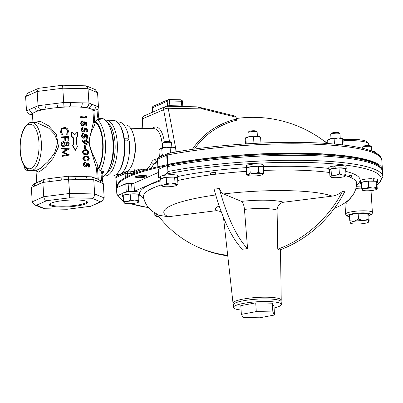 <?xml version="1.0" encoding="UTF-8"?>
<svg xmlns="http://www.w3.org/2000/svg" width="403" height="403" viewBox="0 0 403 403"><rect width="100%" height="100%" fill="white"/><g stroke="black" fill="none" stroke-linecap="round" stroke-linejoin="round"><path stroke-width="0.6" d="M123.293 196.619A8.68 1.516 -3.6 0 1 122.295 195.989L122.154 193.717A8.68 1.516 -3.6 0 1 122.195 193.551L118.618 195.128C117.883 195.636 117.288 195.299 116.84 194.115L116.527 189.168L117.001 187.612L117.545 187.37A132.144 23.117 -3.6 0 1 117.51 187.027L117.454 186.156A132.144 23.117 -3.6 0 1 129.58 175.461A132.144 23.117 -3.6 0 1 166.374 164.918L167.29 164.51A1.778 0.312 -3.6 0 1 167.814 164.364A133.328 23.324 -3.6 0 1 305.086 153.241A133.328 23.324 -3.6 0 1 382.402 169.487A133.328 23.324 -3.6 0 1 382.341 170.489M156.314 161.679A1.778 0.751 91.1 0 1 155.87 159.064C153.543 159.573 152.042 160.837 151.377 162.867A1.778 1.093 22.5 0 1 153.513 164.117L155.911 161.86L157.523 161.145M123.912 124.935L125.671 124.97A23.48 9.914 91.1 0 1 135.02 144.113A23.48 9.914 91.1 0 1 124.729 171.92L122.97 171.885M117.51 187.027A132.144 23.117 -3.6 0 1 129.635 176.333A132.144 23.117 -3.6 0 1 166.429 165.789L166.973 165.547A132.723 23.218 -3.6 0 1 378.845 165.9C381.455 168.127 382.689 170.051 382.538 171.673A133.328 23.324 -3.6 0 0 307.187 155.467A133.328 23.324 -3.6 0 0 167.608 166.615L167.92 171.562L166.363 174.046L162.787 175.622A8.68 1.516 -3.6 0 1 172.227 174.69A8.68 1.516 -3.6 0 1 177.693 175.753L177.834 178.025A8.68 1.516 -3.6 0 1 177.592 178.418M166.973 165.547L167.608 166.615M210.245 172.968L215.464 172.308A118.512 39.146 82.8 0 0 215.791 173.854L210.578 174.509A118.512 39.146 82.8 0 1 210.245 172.968M215.791 173.854L215.464 172.308M351.114 177.325L349.194 176.524A118.512 109.923 -67.4 0 0 349.749 175.003L351.673 175.799A118.512 109.923 -67.4 0 1 351.114 177.325M349.749 175.003L349.194 176.524M351.678 196.694L346.222 203.374L344.933 202.865M221.237 211.691L216.794 210.628L168.263 216.728L159.014 215.318L152.269 211.232L149.12 208.28C146.309 205.273 144.435 201.485 143.498 196.921A106.85 18.689 -3.6 0 1 153.256 187.904A106.85 18.689 -3.6 0 1 161.145 184.937M274.09 307.957A23.999 4.196 176.4 0 0 281.349 304.451A23.999 4.196 176.4 0 0 267.431 301.53A23.999 4.196 176.4 0 0 233.443 307.469A23.999 4.196 176.4 0 0 241.085 310.033M281.349 304.451L281.183 301.832A23.999 4.196 176.4 0 0 267.265 298.91A23.999 4.196 176.4 0 0 233.282 304.844L233.443 307.469M146.516 175.789A5.924 1.038 -3.6 0 1 146.496 175.799A5.924 1.038 -3.6 0 1 141.171 176.726A5.924 1.038 -3.6 0 1 135.791 176.464M146.551 176.67A5.924 1.038 -3.6 0 1 139.947 177.658A5.924 1.038 -3.6 0 1 135.267 176.937A5.924 1.038 -3.6 0 1 135.811 176.459A5.924 1.038 -3.6 0 1 142.42 175.471A5.924 1.038 -3.6 0 1 147.095 176.192A5.924 1.038 -3.6 0 1 146.551 176.67M166.374 164.918A132.144 23.117 -3.6 0 1 299.192 153.377A132.144 23.117 -3.6 0 1 380.351 167.21M371.778 151.07L371.511 146.853A4.629 0.811 176.4 0 0 371.43 146.717L370.407 145.846A3.652 0.64 176.4 0 0 368.357 145.508A3.652 0.64 176.4 0 0 363.239 146.294L362.332 147.286A4.629 0.811 176.4 0 0 362.272 147.438L362.317 148.218M371.43 146.717A4.629 0.811 176.4 0 0 368.826 146.289A4.629 0.811 176.4 0 0 362.332 147.286M340.238 138.007L339.966 133.751A4.629 0.811 176.4 0 0 339.885 133.61L338.863 132.738A3.652 0.64 176.4 0 0 334.027 132.557A3.652 0.64 176.4 0 0 331.694 133.191L330.792 134.184A4.629 0.811 176.4 0 0 330.727 134.33L330.994 138.592M339.885 133.61A4.629 0.811 176.4 0 0 333.749 133.378A4.629 0.811 176.4 0 0 330.792 134.184M257.416 136.35L257.149 132.093A4.629 0.811 176.4 0 0 257.064 131.952L256.046 131.081A3.652 0.64 176.4 0 0 252.908 130.758A3.652 0.64 176.4 0 0 249.16 131.353A3.652 0.64 176.4 0 0 248.873 131.534L247.971 132.527A4.629 0.811 176.4 0 0 247.905 132.673L248.172 136.929M257.064 131.952A4.629 0.811 176.4 0 0 253.084 131.544A4.629 0.811 176.4 0 0 248.329 132.3A4.629 0.811 176.4 0 0 247.971 132.527M171.829 147.11L171.562 142.848A4.629 0.811 176.4 0 0 171.482 142.712L170.459 141.841A3.652 0.64 176.4 0 0 170.303 141.75A3.652 0.64 176.4 0 0 166.545 141.559A3.652 0.64 176.4 0 0 163.291 142.289L162.389 143.282A4.629 0.811 176.4 0 0 162.323 143.433L162.59 147.689M171.482 142.712A4.629 0.811 176.4 0 0 171.28 142.597A4.629 0.811 176.4 0 0 166.515 142.36A4.629 0.811 176.4 0 0 162.389 143.282M76.424 199.974A19.112 3.345 176.4 0 0 49.624 204.089A19.112 3.345 176.4 0 0 60.44 207.031A19.112 3.345 176.4 0 0 80.187 205.419A19.112 3.345 176.4 0 0 87.164 201.727A19.112 3.345 176.4 0 0 76.424 199.974M50.037 203.737A18.427 3.224 176.4 0 0 49.997 203.968A18.427 3.224 176.4 0 0 60.682 206.235A18.427 3.224 176.4 0 0 86.781 201.656A18.427 3.224 176.4 0 0 86.71 201.429M118.668 123.635L119.283 124.431A27.001 11.4 91.1 0 1 124.784 143.226A27.001 11.4 91.1 0 1 118.326 172.202L117.676 172.978A27.888 11.778 -88.9 0 0 124.346 143.045A27.888 11.778 -88.9 0 0 118.668 123.635A27.888 11.778 -88.9 0 0 113.243 120.316L106.175 120.17A27.888 11.778 -88.9 0 0 105.45 120.21M104.332 175.869A27.888 11.778 -88.9 0 0 105.057 175.935L112.13 176.076A27.888 11.778 -88.9 0 0 117.676 172.978M105.057 175.935A27.888 11.778 -88.9 0 0 117.278 142.904A27.888 11.778 -88.9 0 0 106.175 120.17M106.724 173.214A26.205 11.067 -88.9 0 0 115.051 143.186A26.205 11.067 -88.9 0 0 107.732 122.96M93.899 110.477L94.66 122.517L95.743 122.598L95.672 121.454L97.158 119.495L98.629 119.52L97.466 116.754L97.022 109.636L93.939 110.482L92.66 109.948A30.311 5.299 -3.6 0 1 92.876 110.281A1.778 0.312 176.4 0 0 93.899 110.477L93.939 110.482M102.281 177.134A29.631 12.513 -88.9 0 0 112.991 142.481A29.631 12.513 -88.9 0 0 101.198 118.331L98.921 118.286M101.501 180.887C102.468 181.622 102.76 181.743 102.372 181.249L103.284 183.652L100.725 182.589A3.703 3.436 -67.4 0 0 98.68 179.602L101.501 180.887L101.057 173.769A1.778 0.312 -3.6 0 1 102.085 173.985L102.382 172.665L103.712 171.769L101.873 171.043L100.397 171.013L98.664 168.988L98.589 167.839L97.511 167.88L96.544 168.59L88.615 142.516L93.577 121.414L92.876 110.281M95.083 122.588C95.133 126.068 89.38 132.093 89.264 142.546C90.72 153.195 97.345 161.245 97.929 167.829M95.743 122.598A26.845 11.334 91.1 0 1 102.619 142.813A26.845 11.334 91.1 0 1 98.589 167.839M35.681 170.731L40.648 168.252L47.811 161.81L54.617 153.075L57.73 142.45L54.692 134.37L48.924 128.3L36.648 122.593L31.731 122.497A24.074 10.166 91.1 0 1 41.313 142.118A24.074 10.166 91.1 0 1 30.764 170.63L35.681 170.731M50.864 178.458A30.311 5.299 -3.6 0 1 62.415 176.993M74.223 176.358A30.311 5.299 -3.6 0 1 79.749 176.358M72.434 145.11L72.218 145.281L75.371 150.299L78.177 145.11A31.227 5.461 -3.6 0 0 76.782 145.09L76.323 137.811L77.628 136.375L77.351 131.957L74.711 134.844L71.603 131.957L71.88 136.375L73.447 137.811L73.905 145.09A31.227 5.461 -3.6 0 0 72.434 145.11L75.673 150.128M71.603 131.957L71.669 136.546L73.185 137.982L73.633 145.095M77.351 131.957L74.409 135.01M32.965 122.522L32.457 114.422A30.311 5.299 -3.6 0 1 33.182 113.162A30.311 5.299 -3.6 0 1 38.527 110.8A30.311 5.299 -3.6 0 1 46.496 109.022A30.311 5.299 -3.6 0 1 58.465 107.52A30.311 5.299 -3.6 0 1 69.306 106.931A30.311 5.299 -3.6 0 1 75.381 106.921A30.311 5.299 -3.6 0 1 80.887 107.163A30.311 5.299 -3.6 0 1 88.247 108.115A30.311 5.299 -3.6 0 1 92.66 109.948A3.703 3.436 112.6 0 0 95.899 105.873L98.458 106.936L97.889 109.999M34.28 122.547L40.159 121.212L48.768 125.922L56.455 134.748L58.531 146.732L53.261 158.102L45.579 167.124L38.789 172.187L36.023 170.958L36.749 182.64M67.633 131.212C67.372 129.262 66.233 128.24 64.208 128.154C62.193 128.492 61.191 129.655 61.206 131.645L61.558 132.95L62.636 134.149L62.218 134.753L61.014 133.584L60.43 131.71L61.563 128.602L64.218 127.499C66.702 127.595 68.097 128.839 68.414 131.222L67.87 133.534L66.953 134.627L66.475 134.078L67.281 132.985L67.538 131.378C67.276 129.428 66.168 128.406 64.203 128.315C62.248 128.648 61.276 129.806 61.296 131.796L61.609 133.04M67.23 133.081L67.538 131.378M62.636 134.149L62.284 134.909L61.014 133.584M67.906 140.259A30.311 5.299 -3.6 0 1 68.656 140.229L68.777 140.058A31.227 5.461 -3.6 0 0 68.001 140.093L67.724 137.363A30.311 5.299 -3.6 0 0 65.487 137.473M65.664 140.209A31.227 5.461 -3.6 0 0 64.878 140.254L64.878 140.415A30.311 5.299 -3.6 0 1 65.634 140.37L65.477 137.312A31.227 5.461 -3.6 0 1 67.82 137.196L67.724 137.363M64.878 140.415L64.697 137.519A30.311 5.299 -3.6 0 0 61.1 137.776L60.994 137.625A31.227 5.461 -3.6 0 1 64.697 137.358L64.697 137.519M65.699 145.191L63.82 146.722L62.258 146.284L61.221 144.264C61.17 142.783 61.901 141.906 63.407 141.624L65.583 142.929L67.13 141.78C68.379 141.916 69.069 142.602 69.205 143.826L68.873 145.115L67.306 146.143L65.714 145.03L63.78 146.566L62.258 146.284M68.873 145.115L67.306 146.143M69.331 148.878L63.281 152.233L69.714 154.974L62.178 156.399L62.138 155.739L67.563 154.681L61.916 152.269L67.236 149.271L61.709 148.939L61.664 148.279L69.326 148.783L63.347 152.389M69.714 154.974L62.178 156.399M67.508 154.848L61.926 152.415M67.18 149.432L61.709 148.939M335.12 166.459L333.81 166.041L333.951 168.313A8.68 1.516 -3.6 0 0 328.913 170.016L328.767 167.744A8.68 1.516 -3.6 0 1 333.81 166.041M331.014 168.912L331.402 175.104L335.452 175.25A7.405 1.295 -3.6 0 1 342.736 175.028L339.417 174.096L335.452 175.25A7.405 1.295 176.4 0 0 330.722 176.539L329.956 176.67L329.568 170.479L331.014 168.912L335.568 168.338L335.225 168.152L335.084 165.88A8.68 1.516 -3.6 0 1 346.096 166.656L346.242 168.928A8.68 1.516 -3.6 0 1 345.653 169.532M247.069 165.512L246.485 165.512L246.626 167.779A8.68 1.516 -3.6 0 0 246.092 168.358L245.951 166.086A8.68 1.516 -3.6 0 1 246.485 165.512M261.9 174.786L263.648 173.35L261.225 173.537L258.721 172.424L254.51 173.401A7.405 1.295 -3.6 0 1 261.225 173.537A7.405 1.295 -3.6 0 1 262.247 174.61A7.405 1.295 -3.6 0 1 261.9 174.786A7.405 1.295 -3.6 0 1 255.86 175.904A7.405 1.295 -3.6 0 1 249.15 175.768A7.405 1.295 176.4 0 1 248.177 175.496A7.405 1.295 176.4 0 1 248.475 174.519A7.405 1.295 -3.6 0 1 254.51 173.401L250.223 173.078L248.475 174.519L246.646 174.66L246.253 168.469L248.288 167.567L247.195 167.527L247.054 165.26A8.68 1.516 -3.6 0 1 256.756 163.935A8.68 1.516 -3.6 0 1 263.275 164.998L263.421 167.265A8.68 1.516 -3.6 0 1 263.28 167.562M372.009 179.169L373.213 178.72A8.68 1.516 -3.6 0 1 377.641 179.758L377.782 182.03A8.68 1.516 -3.6 0 1 376.876 182.781M361.451 183.753A8.68 1.516 -3.6 0 1 360.453 183.123L360.312 180.851A8.68 1.516 -3.6 0 1 371.979 178.695L372.12 180.967L371.687 181.199L376.09 181.285L376.87 182.73L377.258 188.921L376.911 188.851A7.405 1.295 -3.6 0 1 376.609 189.375A7.405 1.295 -3.6 0 1 373.813 190.216A7.405 1.295 -3.6 0 1 366.453 190.785A7.405 1.295 -3.6 0 1 362.539 190.256A7.405 1.295 -3.6 0 1 362.186 189.984A7.405 1.295 -3.6 0 1 365.284 188.619L361.758 188.614L362.186 189.984L362.534 190.06M160.797 179.471A8.68 1.516 -3.6 0 1 160.51 179.113L160.364 176.846A8.68 1.516 -3.6 0 1 160.404 176.675L158.722 177.421A1.778 0.312 176.4 0 0 158.555 177.562A1.778 0.312 176.4 0 0 159.588 177.778L160.424 177.799M160.807 179.597L134.461 191.229A1.778 0.312 -3.6 0 1 132.108 191.526L128.617 191.455A1.778 0.312 176.4 0 0 126.26 191.752L124.577 192.498A8.68 1.516 -3.6 0 1 134.013 191.561A8.68 1.516 -3.6 0 1 139.478 192.629L139.624 194.896A8.68 1.516 -3.6 0 1 138.713 195.646M97.022 109.636L98.025 109.43L98.498 116.971A1.778 0.312 176.4 0 0 97.466 116.754M98.498 116.971L99.606 118.991L100.407 119.253L98.629 119.52M102.085 173.985L102.558 181.526M101.057 173.769L101.873 171.043M88.484 167.089L88.328 164.615L88.992 164.464L89.149 166.938L88.484 167.089A30.311 5.299 -3.6 0 1 88.998 167.159L89.678 167.008L89.491 164.021L86.736 162.973L86.131 163.129L86.519 164.762L86.025 166.248M88.328 164.615L87.658 164.343M85.975 167.013L85.406 167.059C84.111 166.847 83.356 165.955 83.144 164.379L84.353 162.333L85.26 162.107L85.3 162.757L84.736 162.918M87.925 160.817L86 161.019C84.378 161.064 83.3 160.152 82.761 158.283L84.182 156.163L86.292 155.916C87.864 155.865 88.862 156.782 89.285 158.671L87.925 160.817L86 161.019M87.532 154.601L85.607 154.807C83.99 154.848 82.912 153.936 82.368 152.067L83.789 149.946L85.899 149.704C87.471 149.649 88.469 150.571 88.892 152.46L87.532 154.601L85.607 154.807M84.282 148.601A30.311 5.299 -3.6 0 1 84.867 148.652L85.456 148.495A31.227 5.461 -3.6 0 0 84.857 148.445L84.282 148.601L84.106 145.805L84.68 145.644A31.227 5.461 -3.6 0 1 85.28 145.695L85.456 148.495M84.962 141.796C84.968 140.451 85.481 139.76 86.494 139.73L88.247 142.244C88.267 143.604 87.778 144.289 86.776 144.304L86.136 144.455L84.474 143.458L81.678 141.03L82.469 140.36L85.053 142.566L84.962 141.796L84.373 141.957C84.378 140.607 84.872 139.917 85.854 139.886M86.67 138.259L86.514 135.781L87.179 135.63L87.335 138.108L86.67 138.259A30.311 5.299 -3.6 0 1 87.179 138.325L87.864 138.174L87.678 135.191L84.922 134.139L84.318 134.295L84.706 135.927L84.212 137.413M86.514 135.781L85.839 135.514M87.179 135.63L85.738 135.076L85.899 135.947L84.766 138.017L83.587 138.224C82.298 138.017 81.542 137.121 81.33 135.544L82.539 133.499L83.441 133.272L83.486 133.927L82.922 134.088M86.277 132.043L86.121 129.565L86.791 129.413L86.947 131.892L86.277 132.043A30.311 5.299 -3.6 0 1 86.791 132.108L87.471 131.962L87.285 128.975L84.529 127.922L83.93 128.083L84.313 129.711L83.819 131.202M86.121 129.565L85.451 129.298M86.791 129.413L85.345 128.864L85.507 129.731L84.373 131.801L83.199 132.008C81.905 131.801 81.154 130.904 80.938 129.328L82.147 127.283L83.053 127.056L83.094 127.711L82.534 127.872M85.884 125.827L85.728 123.353L86.398 123.202L86.554 125.676L85.884 125.827A30.311 5.299 -3.6 0 1 86.398 125.897L87.083 125.746L86.897 122.759L84.141 121.706L83.537 121.867L83.92 123.499L83.426 124.985M85.728 123.353L85.058 123.081M86.398 123.202L84.952 122.648L85.119 123.514L83.985 125.59L82.806 125.796C81.517 125.585 80.761 124.693 80.55 123.111L81.754 121.071L82.66 120.845L82.701 121.494L82.141 121.656M80.353 117.485A30.311 5.299 -3.6 0 1 85.904 117.998L86.585 117.852A31.227 5.461 -3.6 0 0 80.867 117.323L80.353 117.485L80.308 116.835L80.827 116.669A31.227 5.461 -3.6 0 1 86.015 117.127L85.945 116.009L85.28 116.16L85.335 117.046M98.458 106.936L97.561 92.67L88.03 88.71L63.004 88.212L37.147 91.461L25.601 96.559L27.857 93.063L38.612 88.312L37.147 91.461L38.043 105.727C38.356 107.944 39.338 109.273 40.99 109.717L38.527 110.8A3.703 3.295 66.2 0 1 34.945 107.097L38.043 105.727L44.99 104.851A3.703 1.224 82.8 0 0 46.496 109.022L40.99 109.717M103.284 183.652L104.186 197.918L101.929 201.414L100.412 201.772L91.944 198.251L69.699 197.808L69.628 193.455L94.655 193.959C94.604 196.196 93.703 197.626 91.944 198.251M100.725 182.589L93.753 179.693L68.732 179.189L42.869 182.443L31.323 187.541L32.22 201.807L43.766 196.704L69.628 193.455L68.344 176.262M49.816 181.567A3.703 1.224 -97.2 0 1 50.632 178.423L44.335 179.295L42.869 182.443L43.766 196.704C44.078 198.926 45.06 200.256 46.713 200.694L36.446 205.228L34.552 204.905L32.22 201.807M96.312 180.756A3.703 3.436 -67.4 0 0 94.267 177.773L91.99 176.826L93.753 179.693L94.655 193.959L104.186 197.918M44.99 104.851L63.906 102.478L88.927 102.977L88.03 88.71L86.267 85.844L95.234 89.572L97.561 92.67M70.626 102.609A3.703 1.562 91.1 0 1 69.306 106.931L63.976 106.825L62.616 85.28M26.497 110.825L29.6 109.455A3.703 3.295 66.2 0 0 33.182 113.162L30.724 114.245L28.825 113.923L26.497 110.825L25.601 96.559M98.68 179.602L94.267 177.773M91.99 176.826L68.374 176.192L50.632 178.423M87.033 179.557A3.703 1.562 -88.9 0 0 85.562 176.539M75.452 179.325A3.703 1.562 -88.9 0 0 73.976 176.307M61.785 180.065A3.703 1.224 -97.2 0 1 62.601 176.922M39.771 183.808A3.703 3.295 -113.8 0 1 41.63 180.489L33.58 184.045L31.323 187.541M34.426 186.171A3.703 3.295 -113.8 0 1 36.285 182.851M101.929 201.414L90.65 206.306L100.412 201.772M36.446 205.228L44.919 208.749L44.35 208.804L34.552 204.905M90.65 206.306L67.13 209.263L90.151 206.306M32.527 115.51L31.107 114.87A3.703 3.436 -67.4 0 0 32.502 115.112M56.959 103.349A3.703 1.224 82.8 0 0 58.465 107.52L63.976 106.825M82.207 102.841A3.703 1.562 91.1 0 1 80.887 107.163L86.217 107.274C87.975 106.644 88.882 105.213 88.927 102.977L91.486 104.039A3.703 3.436 112.6 0 1 88.247 108.115L86.217 107.274M86.267 85.844L62.651 85.214L38.612 88.312M94.66 122.517L93.577 121.414M80.867 117.323L80.827 116.669M85.945 116.009L86.499 116.507L86.585 117.852M83.985 125.59L82.806 125.796M83.381 125.635C82.051 125.424 81.275 124.527 81.058 122.95L80.55 123.111M81.058 122.95L82.288 120.91M83.748 124.955L83.361 124.98L81.703 123.026L82.534 121.535M83.361 124.98L84.534 123.338L83.92 123.499M84.534 123.338L84.141 121.706M86.554 125.676A31.227 5.461 -3.6 0 1 87.083 125.746M84.373 131.801L83.199 132.008M83.774 131.846C82.439 131.635 81.668 130.743 81.451 129.161L80.938 129.328M81.451 129.161L82.68 127.126M84.136 131.166L83.753 131.197L82.096 129.242L82.927 127.751M83.753 131.197L84.927 129.554L84.313 129.711M84.927 129.554L84.529 127.922M86.947 131.892A31.227 5.461 -3.6 0 1 87.471 131.962M84.766 138.017L83.587 138.224M84.162 138.063C82.832 137.851 82.056 136.955 81.839 135.378L81.33 135.544M81.839 135.378L83.068 133.343M84.529 137.383L84.146 137.413L82.489 135.453L83.315 133.962M84.146 137.413L85.315 135.771L84.706 135.927M85.315 135.771L84.922 134.139M87.335 138.108A31.227 5.461 -3.6 0 1 87.864 138.174M85.446 139.912L86.494 139.73M81.678 141.03L82.187 140.864L86.776 144.304L86.136 144.455M82.187 140.864L82.469 140.36M86.655 143.634L87.053 142.294L85.925 140.541L86.564 140.385L85.562 141.972L86.766 143.654L87.723 142.143L86.318 140.4M87.053 142.294L87.723 142.143M84.857 148.445L84.68 145.644M86.212 154.646C84.544 154.687 83.431 153.775 82.882 151.901L82.368 152.067M82.882 151.901L84.323 149.795M84.675 153.598L87.29 153.951L88.368 152.41C87.99 150.964 87.179 150.279 85.945 150.354L84.6 150.42L83.527 151.961L84.675 153.598M86.947 154.006L87.698 152.561L88.368 152.41M87.698 152.561C87.325 151.115 86.539 150.435 85.34 150.515L84.338 150.515M86.6 160.862C84.932 160.903 83.824 159.986 83.27 158.117L82.761 158.283M83.27 158.117L84.711 156.006M85.068 159.81L87.678 160.167L88.761 158.626C88.378 157.18 87.572 156.495 86.333 156.571L84.993 156.631L83.915 158.178L85.068 159.81M87.34 160.223L88.086 158.777L88.761 158.626M88.086 158.777C87.718 157.331 86.932 156.651 85.728 156.727L84.731 156.732M88.992 164.464L87.552 163.91L87.713 164.777L86.58 166.852L85.406 167.059M85.975 166.897C84.645 166.686 83.869 165.789 83.653 164.212L83.144 164.379M83.653 164.212L84.882 162.177M86.343 166.217L85.96 166.248L84.303 164.288L85.129 162.797M85.96 166.248L87.129 164.605L86.519 164.762M87.129 164.605L86.736 162.973M89.149 166.938A31.227 5.461 -3.6 0 1 89.678 167.008M67.87 133.534L66.953 134.627M67.029 134.466L66.535 133.912M68.001 140.093L67.82 137.196M64.878 140.254L64.697 137.358M60.994 137.625L60.954 136.97A31.227 5.461 -3.6 0 1 68.55 136.516L68.777 140.058M62.173 146.128L61.624 145.574M67.372 145.977L65.714 145.03M61.997 144.209L62.228 145.08L63.724 145.911L65.215 144.027L63.422 142.279L61.997 144.209L62.274 145.161M65.221 144.234L63.467 142.435L62.087 144.365M65.996 143.967L67.356 145.322L68.263 144.727L68.429 143.821L67.16 142.43L65.996 143.967L66.016 143.579M68.208 144.813L68.329 143.987L67.094 142.597L65.966 144.128M73.185 137.982L73.447 137.811M328.45 139.478A7.405 1.295 -3.6 0 1 330.848 138.622L327.674 140.219L328.45 139.478M330.848 138.622A7.405 1.295 -3.6 0 1 338.112 137.937L334.137 138.844L330.848 138.622M342.943 138.622L342.877 138.577A7.405 1.295 -3.6 0 1 342.882 138.577L342.877 138.577A7.405 1.295 -3.6 0 0 338.112 137.937L342.197 138.844L342.943 138.622L343.799 140.219L344.102 145.085M342.58 144.904L342.197 138.844M327.886 143.539L327.674 140.219M334.465 144.067L334.137 138.844M245.583 137.861A7.405 1.295 -3.6 0 1 245.629 137.821A7.405 1.295 -3.6 0 1 249.643 136.677L245.487 138.002L245.231 139.68L245.492 143.911M246.218 143.866L245.855 138.148L245.487 138.002M260.232 137.297L257.013 136.325L253.542 137.025L249.643 136.677A7.405 1.295 -3.6 0 1 257.013 136.325A7.405 1.295 -3.6 0 1 260.051 136.914L260.419 137.161M254.384 143.382L253.93 143.156L253.447 143.438M260.958 143.065L260.6 137.438M253.93 143.156L253.542 137.025M160.021 148.596A7.405 1.295 -3.6 0 1 160.046 148.576A7.405 1.295 -3.6 0 1 160.293 148.405L160.046 148.576M160.293 148.405A7.405 1.295 -3.6 0 1 165.89 147.216L161.754 148.521L160.293 148.405L158.943 150.107L159.331 156.238L160.228 156.853M165.89 147.216A7.405 1.295 -3.6 0 1 172.872 147.221L170.142 147.73L165.89 147.216M172.872 147.221A7.405 1.295 -3.6 0 1 174.469 147.669L175.718 148.526L172.872 147.221M164.177 155.11L162.142 154.651L160.792 156.354L159.331 156.238M162.883 155.679A7.405 1.295 176.4 0 0 160.792 156.354A7.405 1.295 176.4 0 0 160.384 156.787M170.474 152.999L170.142 147.73M162.142 154.651L161.754 148.521M175.935 151.991L175.718 148.526M134.804 171.32L134.305 170.786L130.104 171.9M131.469 171.859A7.405 1.295 176.4 0 0 130.496 171.885M128.552 171.849L126.723 171.487M125.051 171.915L123.449 172.872A7.405 1.295 176.4 0 0 122.169 173.658M124.673 172.555A7.405 1.295 176.4 0 0 123.449 172.872L121.877 172.973M121.499 173.275L122.018 173.723M134.305 170.786L134.194 169.059M137.886 169.819L137.841 169.129M375.792 152.918L373.878 151.442L372.745 151.463M371.914 151.125A7.405 1.295 -3.6 0 1 373.878 151.442A7.405 1.295 -3.6 0 1 374.417 151.674A7.405 1.295 -3.6 0 1 374.473 151.719M117.545 187.37L125.756 183.748A1.778 0.312 -3.6 0 1 128.114 183.451L131.605 183.521A1.778 0.312 176.4 0 0 133.957 183.224L158.238 172.504M158.555 177.562L158.052 169.557A1.778 0.312 -3.6 0 1 158.218 169.416L166.429 165.789M272.866 311.932L256.283 311.6L241.357 314.36L243.024 317.453L259.613 317.786L274.534 315.025L272.866 311.932L272.317 303.197L255.729 302.865L256.283 311.6M255.729 302.865L240.808 305.625L241.357 314.36M272.317 303.197L273.985 306.29L274.534 315.025M350.489 223.176L349.789 220.713L354.232 221.318L358.504 219.101L363.435 220.607A9.259 1.622 -3.6 0 1 368.765 221.61A9.259 1.622 -3.6 0 1 368.674 222.033A9.259 1.622 -3.6 0 1 364.896 223.317A9.259 1.622 -3.6 0 1 355.693 224.028A9.259 1.622 -3.6 0 1 350.489 223.176A9.259 1.622 -3.6 0 1 350.363 223.025A9.259 1.622 -3.6 0 1 354.232 221.318A9.259 1.622 -3.6 0 1 363.435 220.607L368.191 219.297L368.972 221.71L368.674 222.033M368.765 221.61L369.163 221.101L368.795 215.232L367.823 213.424L358.136 213.232L349.416 214.844L349.789 220.713M368.191 219.297L367.823 213.424M358.504 219.101L358.136 213.232M372.644 188.05A7.405 1.295 -3.6 0 1 376.911 188.851L376.483 187.476L372.644 188.05A7.405 1.295 176.4 0 0 365.284 188.619L368.73 187.324L372.644 188.05M342.752 190.997C339.679 193.878 336.137 195.591 332.132 196.13L283.601 202.23C279.551 203.122 277.38 205.726 277.083 210.039L277.768 249.205A118.512 109.923 -67.4 0 0 342.752 190.997L344.676 191.798A118.512 109.923 -67.4 0 1 279.692 250.001L277.768 249.205M244.46 209.384C243.981 205.056 242.984 202.387 241.457 201.384L223.569 193.954C222.098 193.309 220.683 191.501 219.333 188.523A118.512 39.146 82.8 0 0 247.558 248.596L244.46 209.384A28.376 4.962 -3.6 0 1 277.083 210.039M247.558 248.596L242.339 249.256A118.512 39.146 82.8 0 1 214.114 189.183L219.333 188.523M377.258 188.921L376.911 188.851M157.276 214.467A118.512 109.923 -67.4 0 0 200.472 248.213A118.512 109.923 -67.4 0 0 227.7 255.326M200.472 248.213L202.397 249.009A118.512 109.923 -67.4 0 0 227.76 255.89M361.758 188.614L361.365 182.423L368.342 181.128L368.73 187.324M376.09 181.285L376.483 187.476M368.342 181.128L371.687 181.199M372.745 181.219L373.354 180.992A8.68 1.516 -3.6 0 1 377.782 182.03M360.453 183.123A8.68 1.516 -3.6 0 1 372.12 180.967M122.295 195.989A8.68 1.516 -3.6 0 1 130.864 193.929A8.68 1.516 -3.6 0 1 139.624 194.896M122.195 193.551A8.68 1.516 -3.6 0 1 124.577 192.498M160.51 179.113A8.68 1.516 -3.6 0 1 169.079 177.053A8.68 1.516 -3.6 0 1 177.834 178.025M160.404 176.675A8.68 1.516 -3.6 0 1 162.787 175.622M373.213 178.72L373.354 180.992M247.195 167.527A8.68 1.516 -3.6 0 1 256.897 166.207A8.68 1.516 -3.6 0 1 263.421 167.265M246.263 168.635A8.68 1.516 -3.6 0 1 246.092 168.358M247.8 167.784L246.626 167.779M335.225 168.152A8.68 1.516 -3.6 0 1 346.242 168.928M329.568 170.54A8.68 1.516 -3.6 0 1 328.913 170.016M334.475 168.479L333.951 168.313M123.57 201.052L121.746 200.034L116.84 194.115M124.592 140.949L129.262 141.045A26.25 11.088 91.1 0 1 117.963 174.559L116.135 174.519M117.187 122.028L119.011 122.069A26.25 11.088 91.1 0 1 128.985 138.874L124.331 138.778M128.985 138.874L126.784 140.854L124.582 140.808M127.882 139.866A23.48 9.914 91.1 0 1 128.033 141.02M202.135 108.009A1.778 0.564 103.9 0 1 202.306 107.979A1.778 0.564 103.9 0 1 202.568 108.936C199.702 107.651 197.621 106.946 196.316 106.82L166.913 106.231A3.556 3.556 0 0 0 165.401 106.533L144.455 115.782A3.556 3.556 0 0 0 142.34 118.865L141.871 128.466M192.402 149.357A103.652 84.353 -138.1 0 1 236.395 119.097L236.042 117.197L234.581 115.948L202.306 107.979L196.216 106.82M236.395 119.097L236.999 120.139A102.12 83.109 41.9 0 0 194.523 149.06M116.779 187.994A133.328 23.324 -3.6 0 1 116.412 187.057A1.778 0.312 -3.6 0 1 116.412 187.047A1.778 0.312 -3.6 0 1 116.573 186.906L117.48 186.503M335.568 168.338L339.024 167.905L345.588 168.464L345.976 174.655L342.736 175.028A7.405 1.295 -3.6 0 1 345.29 176.091A7.405 1.295 -3.6 0 1 345.064 176.267A7.405 1.295 -3.6 0 1 340.565 177.375A7.405 1.295 -3.6 0 1 333.276 177.597A7.405 1.295 -3.6 0 1 330.999 177.154A7.405 1.295 -3.6 0 1 330.722 176.539L331.402 175.104M330.999 177.154L329.956 176.67M345.064 176.267L345.976 174.655M339.024 167.905L339.417 174.096M248.288 167.567L249.83 166.887L258.333 166.232L263.255 167.159L263.648 173.35M246.646 174.66L248.072 175.441M258.333 166.232L258.721 172.424M249.83 166.887L250.223 173.078M161.15 185.022L160.757 178.826L166.217 177.345L174.635 177.083L177.587 178.312L177.975 184.503L176.539 184.539A7.405 1.295 -3.6 0 1 176.66 185.365A7.405 1.295 -3.6 0 1 175.285 185.894A7.405 1.295 -3.6 0 1 168.348 186.765A7.405 1.295 176.4 0 1 162.666 186.282A7.405 1.295 -3.6 0 1 162.595 186.251A7.405 1.295 -3.6 0 1 163.92 184.927A7.405 1.295 -3.6 0 1 170.857 184.055A7.405 1.295 -3.6 0 1 176.539 184.539L175.023 183.274L170.857 184.055L166.61 183.536L163.92 184.927L161.15 185.022L162.666 186.282M176.66 185.365L177.975 184.503M174.635 177.083L175.023 183.274M166.217 177.345L166.61 183.536M123.595 201.48L123.207 195.289L130.179 193.999L137.932 194.155L138.713 195.596L139.1 201.792L138.753 201.717A7.405 1.295 -3.6 0 1 138.446 202.241A7.405 1.295 -3.6 0 1 135.655 203.087A7.405 1.295 176.4 0 1 128.29 203.651A7.405 1.295 -3.6 0 1 124.381 203.127A7.405 1.295 -3.6 0 1 124.028 202.85A7.405 1.295 -3.6 0 1 127.126 201.485A7.405 1.295 -3.6 0 1 134.486 200.916A7.405 1.295 -3.6 0 1 138.753 201.717L138.32 200.346L134.486 200.916L130.572 200.19L127.126 201.485L123.595 201.48L124.028 202.85L124.376 202.926M139.1 201.792L138.753 201.717M137.932 194.155L138.32 200.346M130.179 193.999L130.572 200.19M159.019 216.728A7.405 1.295 -3.6 0 1 158.203 216.678A7.405 1.295 -3.6 0 1 155.921 216.23A7.405 1.295 -3.6 0 1 155.644 215.615A7.405 1.295 -3.6 0 1 157.548 214.829M156.908 214.27L156.329 214.179L155.644 215.615L154.883 215.746L155.921 216.23M154.707 212.975L154.883 215.746M168.207 153.478A1.778 1.058 78.9 0 0 167.975 153.483A1.778 1.058 78.9 0 0 167.23 155.044A133.328 23.324 -3.6 0 1 304.502 143.926A133.328 23.324 -3.6 0 1 381.817 160.172L382.402 169.487M167.29 164.51L166.706 155.19A1.778 0.312 -3.6 0 1 167.23 155.044L167.814 164.364M133.861 136.194A20.372 8.604 91.1 0 1 135.332 144.778A20.372 8.604 91.1 0 1 133.186 161.633M129.68 168.968L144.934 169.275A20.372 8.604 -88.9 0 0 151.377 162.867M155.87 159.064L157.417 159.099M162.328 147.745A20.372 8.604 -88.9 0 0 162.238 145.317A20.372 8.604 -88.9 0 0 154.127 128.708L130.582 128.24M368.75 145.523L368.659 144.073A28.145 4.922 176.4 0 0 343.83 140.743M327.8 142.224A28.145 4.922 176.4 0 0 326.007 142.511M152.067 128.668A22.145 9.355 91.1 0 1 164.293 141.886M167.92 171.562A133.328 23.324 -3.6 0 1 307.499 160.419A133.328 23.324 -3.6 0 1 382.85 176.62L382.538 171.673M166.363 174.046A131.549 23.011 -3.6 0 1 320.456 162.993A131.549 23.011 -3.6 0 1 376.996 184.77M177.723 180.504A106.85 18.689 -3.6 0 1 246.435 171.351M263.466 170.449A106.85 18.689 -3.6 0 1 329.694 172.529M345.567 175.678A106.85 18.689 -3.6 0 1 356.731 183.506L356.731 183.501M143.821 198.432A110.382 19.309 -3.6 0 1 149.861 184.735A110.382 19.309 -3.6 0 1 160.883 180.766M177.743 176.519A110.382 19.309 -3.6 0 1 246.047 167.638M263.386 166.716A110.382 19.309 -3.6 0 1 328.813 168.429M345.769 171.361A110.382 19.309 -3.6 0 1 356.6 185.048M344.892 202.89L345.603 214.134A13.42 2.347 -3.6 0 1 346.832 213.046A13.42 2.347 -3.6 0 1 361.798 210.819A13.42 2.347 -3.6 0 1 372.392 212.446C372.352 213.812 371.642 214.703 370.266 215.126L368.821 215.645M168.263 216.728A87.532 15.314 -3.6 0 1 171.829 205.238A87.532 15.314 -3.6 0 1 215.731 194.966M368.816 215.565A11.642 2.035 176.4 0 0 369.662 215.247A11.642 2.035 176.4 0 0 363.974 212.89A11.642 2.035 176.4 0 0 348.555 214.824A11.642 2.035 176.4 0 0 349.542 216.779M223.489 217.479L233.025 303.227A24.155 4.226 -3.6 0 1 235.236 301.237A24.155 4.226 -3.6 0 1 262.267 297.228A24.155 4.226 -3.6 0 1 281.234 300.195L280.483 249.704M109.681 167.517A26.205 11.067 -88.9 0 0 113.575 143.156A26.205 11.067 -88.9 0 0 110.457 128.769M20.311 150.646A22.296 9.415 -88.9 0 0 31.016 168.439A22.296 9.415 -88.9 0 0 38.96 142.415A22.296 9.415 -88.9 0 0 28.255 124.623A22.296 9.415 -88.9 0 0 20.311 150.646M98.664 168.988A27.852 11.763 -88.9 0 0 103.037 142.627A27.852 11.763 -88.9 0 0 95.672 121.454M97.158 119.495A29.631 12.513 91.1 0 1 105.395 142.33A29.631 12.513 91.1 0 1 100.397 171.013M103.712 171.769A29.631 12.513 91.1 0 1 102.095 174.106M148.5 207.57A131.549 23.011 -3.6 0 1 130.547 203.626M123.55 200.714A131.549 23.011 -3.6 0 1 118.618 195.128M356.413 186.302A15.198 2.66 -3.6 0 1 361.597 186.08M28.724 170.222L28.044 170.524L29.978 170.56M30.724 114.245L32.492 114.981M97.194 178.937L96.544 168.59M44.919 208.749L67.165 209.192M69.699 197.808L46.713 200.694M97.511 167.88L98.236 179.411M91.486 104.039L95.899 105.873M29.6 109.455L34.945 107.097M99.178 118.628A29.631 12.513 91.1 0 1 100.407 119.253M24.764 166.892L24.598 166.963A3.556 3.164 66.2 0 0 28.044 170.524A1.778 0.751 -88.9 0 1 27.898 170.555C25.888 170.313 24.734 169.164 24.437 167.109A1.778 0.312 -3.6 0 1 24.598 166.963L24.578 166.62M85.068 143.302L84.474 143.458M85.34 150.515L85.945 150.354M85.728 156.727L86.333 156.571M216.794 210.628A35.776 6.257 -3.6 0 1 219.202 205.978M241.457 201.384A35.776 6.257 -3.6 0 1 283.601 202.23M338.228 202.78A87.532 15.314 -3.6 0 1 337.412 204.009M223.569 193.954A87.532 15.314 -3.6 0 1 332.132 196.13M361.728 188.151A13.42 2.347 176.4 0 0 355.935 188.408M158.722 177.421L158.218 169.416M134.461 191.229L133.957 183.224M132.108 191.526L131.605 183.521M128.617 191.455L128.114 183.451M126.26 191.752L125.756 183.748M166.958 106.231L167.507 105.989A1.778 0.312 -3.6 0 1 169.859 105.692L181.758 105.934A1.778 0.312 -3.6 0 1 182.786 106.15L182.494 101.46A1.778 0.312 176.4 0 0 181.461 101.244L169.567 101.007A1.778 0.751 -88.9 0 0 168.857 99.556A1.778 0.751 -88.9 0 0 168.711 99.586A1.778 1.582 66.2 0 0 167.21 101.299L152.43 107.828A1.778 0.312 176.4 0 0 152.269 107.974A1.778 1.778 0 0 1 153.326 106.236A1.778 1.582 66.2 0 0 152.43 107.828L152.702 112.14M169.95 106.291A1.778 0.751 91.1 0 1 169.859 105.692L169.567 101.007A1.778 0.312 176.4 0 0 167.21 101.299L167.507 105.989A1.778 1.582 -113.8 0 1 167.507 106.241M181.844 106.528A1.778 0.751 91.1 0 1 181.758 105.934L181.461 101.244A1.778 0.751 -88.9 0 0 180.756 99.793L168.857 99.556A1.778 1.778 0 0 0 168.106 99.707L153.326 106.236M157.598 162.313L153.513 164.117A22.145 9.355 91.1 0 1 151.1 168.399M144.143 170.303A22.145 9.355 91.1 0 1 142.874 169.23M130.109 171.91A1.778 0.751 91.1 0 1 130.255 171.88L134.209 171.441A1.778 1.582 66.2 0 0 133.317 173.033A1.778 0.312 -3.6 0 1 130.96 173.33L127.469 173.26A1.778 0.312 176.4 0 0 125.116 173.557L115.988 177.587L116.573 186.906M141.972 169.215L133.317 173.033L133.373 173.9M127.665 176.343L127.469 173.26A1.778 0.751 91.1 0 0 126.764 171.814A1.778 1.778 0 0 0 126.008 171.965A1.778 1.582 66.2 0 1 126.618 171.844A1.778 0.751 91.1 0 1 126.764 171.814L130.255 171.88A1.778 0.751 91.1 0 1 130.96 173.33L131.056 174.826M116.88 175.995A1.778 1.778 0 0 0 115.822 177.733L116.412 187.047L115.827 177.743A1.778 0.312 -3.6 0 1 115.822 177.733A1.778 0.312 -3.6 0 1 115.988 177.587A1.778 1.582 66.2 0 1 116.88 175.995L126.008 171.965A1.778 1.582 66.2 0 0 125.116 173.557L125.363 177.516M158.047 166.711L157.578 159.225A1.778 1.582 -113.8 0 1 158.47 157.628L167.598 153.598A1.778 1.582 -113.8 0 0 166.706 155.19L157.578 159.225A1.778 0.312 176.4 0 0 157.412 159.366L157.875 166.751M381.817 160.172C381.48 157.472 379.812 155.251 376.805 153.508C372.961 151.17 367.158 149.186 359.385 147.563C345.356 144.657 326.823 142.959 303.791 142.476C260.267 141.513 205.777 145.921 167.975 153.483A1.778 1.778 0 0 0 167.598 153.598A1.778 1.582 -113.8 0 1 167.87 153.513M115.822 177.718A1.778 1.748 164.8 0 1 116.422 176.318M169.552 141.579L163.618 109.722L142.34 118.865M144.455 115.782A3.556 3.164 -113.8 0 0 142.667 118.971L142.209 128.471M236.042 117.197L202.568 108.936L168.217 108.246A3.556 1.421 -10.6 0 0 163.618 109.722A3.556 3.164 -113.8 0 1 165.401 106.533M176.353 151.916L168.217 108.246A3.556 1.501 -88.9 0 0 166.913 106.231M368.659 144.073L366.518 141.357L363.385 140.32L357.793 139.514L343.401 139.292M327.71 140.793L324.501 141.347M377.022 185.103L378.724 183.849L382.85 176.62M356.731 183.506C356.333 188.463 354.801 192.654 352.141 196.085L349.058 199.561C345.336 202.87 341.366 205.384 337.14 207.097L334.45 208.22M345.603 214.134L346.575 215.842L349.547 216.859M233.025 303.227L233.423 304.33M31.731 122.497C30.472 121.777 28.25 123.177 25.072 126.698C21.329 132.738 19.687 140.773 20.15 150.793C20.578 157.18 21.953 162.303 24.276 166.157C27.122 169.693 29.283 171.184 30.764 170.63M35.993 170.645L36.053 171.008L35.671 170.731M44.335 179.295L41.63 180.489M67.13 209.263L44.35 208.804M28.825 113.923L31.107 114.87M30.275 170.6L27.898 170.555M24.437 167.109L24.387 166.333M85.98 167.013L86.58 166.852M280.977 301.338L281.234 300.195M376.609 189.375L377.168 189.022M371.017 190.599L372.392 212.446M148.566 207.646L130.109 203.641M182.494 101.46A1.778 1.778 0 0 0 180.756 99.793M182.861 106.553L182.786 106.15M152.536 112.215L152.269 107.974M134.209 171.441L139.373 169.164M158.47 157.628A1.778 1.778 0 0 0 157.412 159.366M327.246 143.493A118.512 118.512 0 0 0 236.289 118.522M248.177 175.496L247.86 175.345M138.446 202.241L139.01 201.888"/></g></svg>
